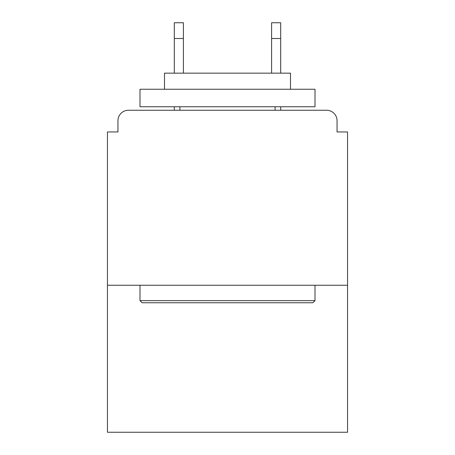 <?xml version="1.0" encoding="UTF-8"?>
<svg xmlns="http://www.w3.org/2000/svg" width="455" height="455" viewBox="0 0 455 455"><rect width="100%" height="100%" fill="white"/><g stroke="black" fill="none" stroke-linecap="round" stroke-linejoin="round"><path stroke-width="0.68" d="M337.053 131.95L337.053 120.751L337.053 131.95L347.552 131.95L347.552 432.25L107.448 432.25L107.448 131.95L117.947 131.95L117.947 120.751L117.947 131.95M347.552 285.251L107.448 285.251M337.053 120.751A10.499 10.499 0 0 0 326.548 110.252L128.452 110.252A10.499 10.499 0 0 0 117.947 120.751M326.548 110.252L282.1 110.252L326.548 110.252M172.9 110.252L128.452 110.252L172.9 110.252M312.898 302.751L142.102 302.751L139.998 300.653L315.002 300.653L312.898 302.751M139.998 89.248L315.002 89.248L315.002 106.749L139.998 106.749L139.998 89.248M290.5 89.248L290.5 73.153L164.5 73.153L164.5 89.248M139.998 285.251L139.998 300.653M315.002 285.251L315.002 300.653M179.901 106.749L179.901 110.252M275.099 106.749L275.099 110.252M183.399 38.499L174.299 38.499L174.299 22.75L183.399 22.75L183.399 73.153M174.299 38.499L174.299 73.153M174.299 106.749L174.299 110.252M280.701 22.75L280.701 38.499L271.601 38.499L271.601 22.75L280.701 22.75M271.601 73.153L271.601 38.499M280.701 110.252L280.701 106.749M280.701 73.153L280.701 38.499"/></g></svg>
